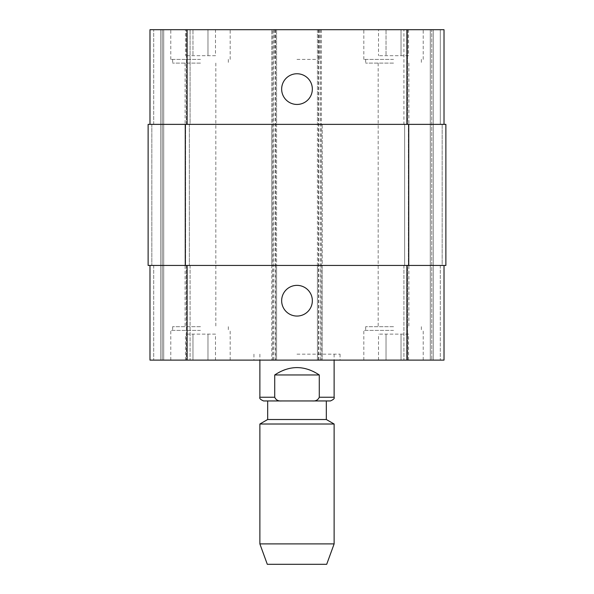 <?xml version="1.0" encoding="UTF-8"?>
<svg xmlns="http://www.w3.org/2000/svg" width="594" height="594" viewBox="0 0 594 594"><rect width="100%" height="100%" fill="white"/><g stroke="black" fill="none" stroke-linecap="round" stroke-linejoin="round"><path stroke-width="0.45" stroke-dasharray="2.97 2.23" d="M334.125 397.238L319.275 397.238L319.275 374.963C312.652 370.092 305.227 367.619 297 367.538C288.773 367.619 281.348 370.092 274.725 374.963L274.725 397.238C275.958 400.029 278.282 401.262 281.69 400.95L330.413 400.95M319.275 374.963L274.725 374.963M263.588 400.95L281.69 400.95M297 400.95L326.329 400.95L297 400.95M297 354.173L340.065 354.173L297 354.173M297 360.113L253.935 360.113L297 360.113M267.671 419.513L326.329 419.513M259.875 424.012L334.125 424.012M259.875 543.904L334.125 543.904M267.3 564.3L326.7 564.3M281.653 300.713A15.347 15.347 0 0 0 304.67 314.003A15.347 15.347 0 0 0 304.67 287.422A15.347 15.347 0 0 0 281.653 300.713M281.653 89.1A15.347 15.347 0 0 0 304.67 102.391A15.347 15.347 0 0 0 304.67 75.809A15.347 15.347 0 0 0 281.653 89.1M200.475 63.113L172.631 63.113L200.475 63.113M200.475 29.7L170.775 29.7L200.475 29.7M393.525 29.7L363.825 29.7L393.525 29.7M393.525 63.113L365.681 63.113L393.525 63.113M408.531 55.688L378.519 55.688L408.531 55.688L408.531 29.7L401.024 29.7L401.024 55.688L401.024 29.7L386.026 29.7L386.026 55.688L386.026 29.7L378.519 29.7L378.519 55.688M378.519 29.7L408.531 29.7M215.481 55.688L185.469 55.688L215.481 55.688L215.481 29.7L207.974 29.7L207.974 55.688L207.974 29.7L192.976 29.7L192.976 55.688L192.976 29.7L185.469 29.7L185.469 55.688M185.469 29.7L215.481 29.7M393.525 59.4L363.825 59.4L393.525 59.4M200.475 59.4L170.775 59.4L200.475 59.4M149.985 124.369L149.985 29.7L149.985 124.369L187.11 124.369L149.985 124.369L149.985 29.7L322.245 29.7L317.419 29.7L317.419 124.369L444.015 124.369L440.303 124.369L440.303 29.7L444.015 29.7L433.249 29.7L440.303 29.7L440.303 124.369L444.015 124.369L444.015 29.7L317.419 29.7L317.419 360.113L444.015 360.113L403.92 360.113L444.015 360.113L444.015 265.444L317.419 265.444L317.419 360.113L149.985 360.113L190.08 360.113L149.985 360.113L149.985 265.444L187.11 265.444L149.985 265.444L153.698 265.444L149.985 265.444L149.985 360.113L149.985 265.444M431.764 29.7L433.249 29.7L430.279 29.7L431.764 29.7L431.764 360.113L431.764 29.7M407.633 29.7L430.279 29.7L403.92 29.7L407.633 29.7L407.633 124.369L403.92 124.369L403.92 29.7L403.92 124.369L408.375 124.369L407.633 124.369L407.633 29.7M297 29.7L274.725 29.7L297 29.7M200.475 326.7L172.631 326.7L200.475 326.7M200.475 360.113L230.175 360.113L200.475 360.113M393.525 326.7L365.681 326.7L393.525 326.7M393.525 360.113L423.225 360.113L393.525 360.113M408.531 334.125L378.519 334.125L408.531 334.125L408.531 360.113L401.024 360.113L408.531 360.113M401.024 360.113L401.024 334.125L401.024 360.113L386.026 360.113L401.024 360.113M386.026 360.113L386.026 334.125L386.026 360.113L378.519 360.113L386.026 360.113M378.519 360.113L378.519 334.125M215.481 334.125L185.469 334.125L215.481 334.125L215.481 360.113L207.974 360.113L215.481 360.113M207.974 360.113L207.974 334.125L207.974 360.113L192.976 360.113L207.974 360.113M192.976 360.113L192.976 334.125L192.976 360.113L185.469 360.113L192.976 360.113M185.469 360.113L185.469 334.125M393.525 330.413L363.825 330.413L393.525 330.413M200.475 330.413L170.775 330.413L200.475 330.413M297 59.4L319.275 59.4L297 59.4M190.08 265.444L190.08 360.113L190.08 265.444L186.368 265.444L190.08 265.444M444.015 124.369L444.015 29.7L444.015 124.369L187.11 124.369L276.581 124.369L276.581 265.444L187.11 265.444L444.015 265.444L444.015 360.113L444.015 265.444L440.303 265.444L444.015 265.444M148.129 124.369L272.869 124.369L272.869 265.444L276.581 265.444L276.581 360.113L276.581 29.7L276.581 124.369L272.869 124.369L272.869 29.7M275.468 29.7L275.468 265.444L271.755 265.444L271.755 360.113L271.755 29.7L271.755 124.369L322.245 124.369L322.245 360.113L322.245 265.444L271.755 265.444L271.755 124.369L322.245 124.369L322.245 265.444L275.468 265.444L275.468 360.113M403.92 265.444L403.92 360.113L403.92 265.444L407.633 265.444L403.92 265.444M185.625 265.444L189.338 265.444L185.625 265.444L185.625 124.369L190.08 124.369L190.08 29.7L190.08 124.369L185.625 124.369L185.625 265.444M442.159 265.444L445.871 265.444L442.159 265.444L442.159 124.369L445.871 124.369L440.303 124.369L442.159 124.369L442.159 265.444M151.841 265.444L148.129 265.444L153.698 265.444L151.841 265.444L151.841 124.369L153.698 124.369L151.841 124.369L151.841 265.444M407.633 265.444L404.663 265.444L408.375 265.444L407.633 265.444L407.633 360.113L407.633 265.444M321.131 29.7L321.131 265.444L317.419 265.444L317.419 124.369L445.871 124.369L445.871 265.444L321.131 265.444L321.131 360.113M272.869 360.113L272.869 265.444L148.129 265.444M404.663 124.369L408.375 124.369L404.663 124.369L404.663 265.444L404.663 124.369M162.236 29.7L162.236 360.113L162.236 29.7M445.871 124.369L445.871 265.444L445.871 124.369M189.338 124.369L189.338 265.444L189.338 124.369M259.875 397.238L274.725 397.238M153.698 265.444L153.698 360.113L153.698 265.444M186.368 265.444L186.368 360.113L186.368 265.444M187.11 265.444L187.11 360.113M318.533 29.7L318.533 360.113M406.89 265.444L406.89 360.113M440.303 265.444L440.303 360.113L440.303 265.444M153.698 124.369L153.698 29.7L153.698 124.369M186.368 124.369L186.368 29.7L186.368 124.369M187.11 124.369L187.11 29.7M406.89 124.369L406.89 29.7M163.721 360.113L163.721 29.7L163.721 360.113M160.751 29.7L160.751 360.113L160.751 29.7M433.249 29.7L433.249 360.113L433.249 29.7M430.279 29.7L430.279 360.113L430.279 29.7M408.375 124.369L408.375 265.444L408.375 124.369M408.746 124.369L408.746 265.444M318.904 29.7L318.904 360.113M320.76 29.7L320.76 360.113M273.24 29.7L273.24 360.113M275.096 29.7L275.096 360.113M185.254 124.369L185.254 265.444M253.935 354.173L253.935 360.113M340.065 354.173L340.065 360.113M259.875 354.173L259.875 360.113M334.125 354.173L334.125 360.113M172.631 59.4L172.631 63.113M228.319 59.4L228.319 63.113M365.681 59.4L365.681 63.113M421.369 59.4L421.369 63.113M423.225 59.4L423.225 29.7M363.825 59.4L363.825 29.7M230.175 59.4L230.175 29.7M170.775 59.4L170.775 29.7M172.631 326.7L172.631 330.413M228.319 326.7L228.319 330.413M185.128 63.113L185.128 326.7M215.822 63.113L215.822 326.7M365.681 326.7L365.681 330.413M421.369 326.7L421.369 330.413M378.178 63.113L378.178 326.7M408.872 63.113L408.872 326.7M423.225 360.113L423.225 330.413M363.825 360.113L363.825 330.413M230.175 360.113L230.175 330.413M170.775 360.113L170.775 330.413M274.725 29.7L274.725 59.4M319.275 29.7L319.275 59.4"/><path stroke-width="0.89" d="M274.725 374.963C289.575 365.154 304.425 365.154 319.275 374.963L319.275 397.238C318.042 400.029 315.718 401.262 312.31 400.95L281.69 400.95C278.282 401.262 275.958 400.029 274.725 397.238L274.725 374.963L319.275 374.963M312.31 400.95C315.718 401.262 318.042 400.029 319.275 397.238L334.125 397.238C334.749 398.381 333.509 399.614 330.413 400.95L312.31 400.95M281.69 400.95L263.588 400.95C260.491 399.614 259.251 398.381 259.875 397.238L274.725 397.238M326.329 400.95L326.329 419.513L267.671 419.513L259.875 424.012L259.875 543.904L334.125 543.904L334.125 424.012L259.875 424.012M334.125 543.904L326.7 564.3L267.3 564.3L259.875 543.904M281.653 300.713A15.347 15.347 0 0 1 304.67 287.422A15.347 15.347 0 0 1 304.67 314.003A15.347 15.347 0 0 1 281.653 300.713M281.653 89.1A15.347 15.347 0 0 1 304.67 75.809A15.347 15.347 0 0 1 304.67 102.391A15.347 15.347 0 0 1 281.653 89.1M444.015 124.369L444.015 29.7L149.985 29.7L149.985 124.369M444.015 265.444L444.015 360.113L149.985 360.113L149.985 265.444M408.746 265.444L445.871 265.444L445.871 124.369L148.129 124.369L148.129 265.444L408.746 265.444L408.746 124.369M148.129 124.369L148.129 265.444M187.11 265.444L187.11 360.113M406.89 265.444L406.89 360.113M187.11 124.369L187.11 29.7M406.89 124.369L406.89 29.7M185.254 124.369L185.254 265.444M259.875 360.113L259.875 397.238M334.125 360.113L334.125 397.238M267.671 400.95L267.671 419.513M326.329 419.513L334.125 424.012"/></g></svg>
